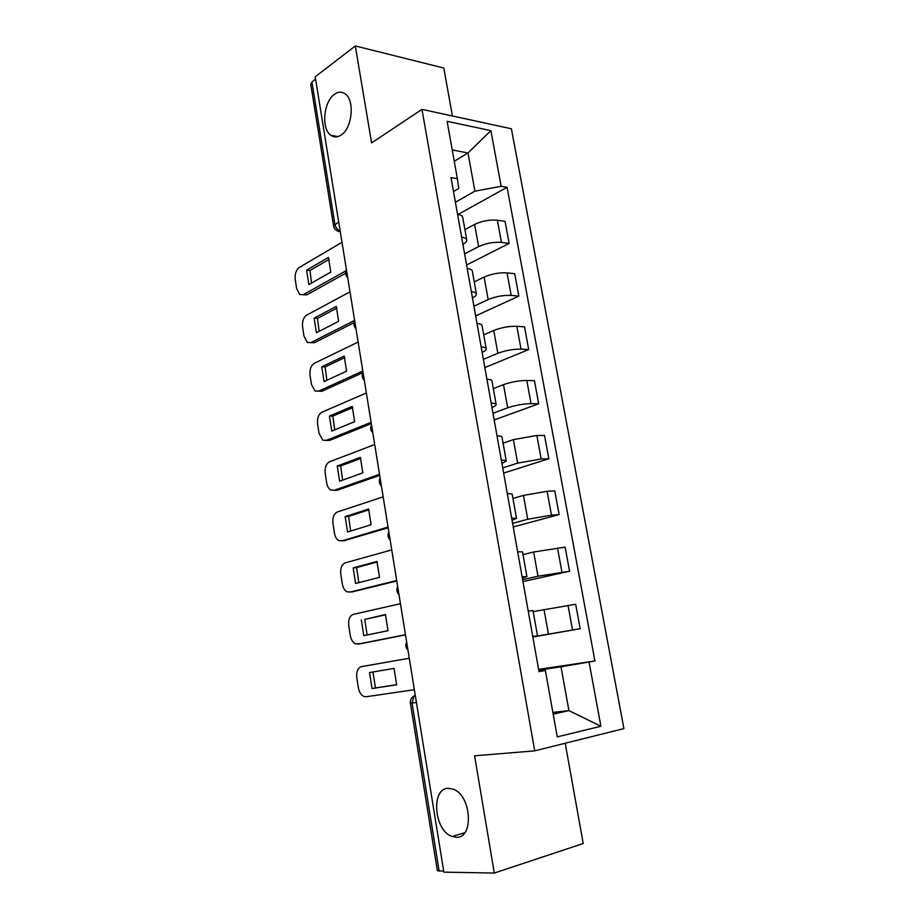<?xml version="1.0" encoding="UTF-8"?>
<svg xmlns="http://www.w3.org/2000/svg" width="919" height="919" viewBox="0 0 919 919"><rect width="100%" height="100%" fill="white"/><g stroke="black" fill="none" stroke-linecap="round" stroke-linejoin="round"><path stroke-width="1.38" d="M341.156 135.059C337.468 137.494 334.034 137.563 330.829 135.277C321.133 128.924 323.511 101.607 334.47 94.301C338.295 91.601 341.891 91.486 345.268 93.956C354.998 100.516 352.161 128.361 341.156 135.059M456.341 837.278L452.091 836.485C433.94 830.696 430.655 788.1 448.3 788.307L453.308 789.203C471.413 795.222 474.181 838.45 456.341 837.278M452.412 115.966L443.797 68.04L355.308 45.95L315.217 76.794L443.866 872.142L494.296 873.05L583.22 843.516L565.196 743.241M534.72 750.857L623.921 728.583L511.401 128.775L421.97 109.361L534.72 750.857L474.595 755.809L494.296 873.05M355.308 45.95L371.609 142.916L421.97 109.361M310.748 84.18L311.943 81.986L334.872 224.236C335.596 227.544 337.365 229.819 340.168 231.048M315.608 79.172L311.943 81.986M443.716 871.223L437.352 870.661M532.802 636.775L580.176 628.711L575.673 604.277L533.181 611.594M532.733 636.442L537.489 635.707L532.767 636.58M532.836 637.005L580.176 628.711M537.489 635.707L532.997 610.595L528.218 611.078M522.624 579.659L538.006 576.213L569.573 571.216L565.139 547.15L533.652 552.009L522.991 554.616M522.107 576.776L526.92 576.604L522.337 578.017M522.968 581.589L569.573 571.216M526.92 576.569L522.497 551.871L517.661 551.802M512.607 523.382L527.747 519.258L551.48 515.134L559.131 514.583L554.766 490.861L547.104 491.274L523.451 495.41L512.963 498.477M511.653 518.017L516.524 518.385L512.055 520.326M513.239 526.943L559.131 514.583M516.512 518.339L512.159 494.02L507.265 493.423M502.727 467.909L517.638 463.119L541.176 458.983L548.838 458.765L544.53 435.399L536.868 435.48L513.399 439.627L503.072 443.153M501.337 460.143C504.52 460.086 506.162 460.396 506.266 461.051L501.935 463.498M503.646 473.078L548.838 458.765M506.254 460.97L501.981 437.042C501.854 436.307 500.212 435.928 497.03 435.928M492.986 413.24L507.667 407.818C515.433 405.222 523.221 403.832 531.033 403.659L538.695 403.763L534.456 380.73L526.782 380.489C518.971 380.558 511.205 381.948 503.497 384.647L493.331 388.622M491.194 403.142C494.376 403.234 496.03 403.705 496.18 404.555C496.18 405.394 494.778 406.382 491.964 407.496M494.181 419.96L538.695 403.763M496.157 404.452L491.952 380.914C491.791 379.972 490.126 379.432 486.944 379.283M483.394 359.352L497.845 353.298C505.496 350.438 513.227 349.048 521.039 349.128L528.701 349.542L524.519 326.842L516.846 326.302C509.046 326.107 501.337 327.497 493.733 330.472L483.716 334.872M481.188 346.991C484.37 347.221 486.048 347.864 486.231 348.898C486.266 349.932 484.91 351.069 482.142 352.322M484.853 367.577L528.701 349.542M486.208 348.772L482.061 325.602C481.878 324.476 480.189 323.775 477.007 323.488M473.928 306.234L488.173 299.571C495.709 296.446 503.382 295.056 511.182 295.39L518.856 296.102L514.72 273.724L507.058 272.874C499.258 272.438 491.619 273.839 484.118 277.067L474.25 281.892M471.344 291.679C474.526 292.035 476.214 292.839 476.421 294.057C476.501 295.263 475.18 296.561 472.458 297.94M475.651 315.918L518.856 296.102M476.398 293.908L472.32 271.105C472.102 269.795 470.402 268.934 467.208 268.52M464.6 253.851L478.627 246.602C486.071 243.225 493.675 241.835 501.464 242.409L509.137 243.42L505.071 221.353L497.397 220.215C489.62 219.538 482.027 220.939 474.629 224.42L464.911 229.647M461.625 237.171C464.819 237.665 466.53 238.618 466.772 240.02C466.875 241.398 465.588 242.834 462.912 244.351M466.588 264.971L509.137 243.42M466.737 239.848L462.728 217.389C462.475 215.908 460.752 214.897 457.57 214.345M552.87 712.409L568.93 710.617L561.004 666.826L538.741 670.112M538.856 670.778L545.358 670.433L557.247 736.889L600.911 726.263L568.93 710.617L553.181 714.155M453.504 191.531L458.776 188.498L457.375 178.723L451.022 177.62L539.005 671.64L545.358 670.433M457.375 178.723L447.105 121.319L490.872 130.624L501.154 186.293L474.905 191.175L467.989 152.979L452.228 149.946M561.004 666.826L594.938 660.991L507.07 187.315L501.154 186.293M589.056 662.117L600.911 726.263M454.25 161.262L467.989 152.979L490.872 130.624M455.41 202.203L474.905 191.175M538.603 669.342L594.938 660.991M458.11 214.437L507.07 187.315M396.663 684.678L375.469 687.94L372.965 671.961M372.034 688.549L396.652 684.781L394.033 668.4L369.53 672.547L372.034 688.549L375.469 687.94M409.265 658.234L361.328 666.654C357.732 667.918 356.227 671.628 356.813 677.797L358.318 687.55C359.157 692.064 360.983 695.028 363.786 696.453L366.015 696.774L414.354 689.698M385.566 614.834L364.717 619.417L367.118 634.983M405.486 634.88L360.891 643.679M361.293 619.865L363.763 635.661L388.025 630.698L385.44 614.547L364.717 619.417M400.443 603.691L353.206 614.42C349.668 615.845 348.175 619.613 348.76 625.713L350.242 635.339C351.024 639.59 352.724 642.415 355.343 643.805L361.247 643.622M405.463 634.719L357.824 644.139M377.204 561.98L356.595 567.563L358.835 582.657M396.767 580.969L352.195 591.916M353.172 567.896L355.607 583.485L379.513 577.362L376.962 561.44L353.172 567.896L356.595 567.563M391.747 549.907L345.199 562.876C341.707 564.473 340.237 568.287 340.811 574.329L342.282 583.829C343.005 587.838 344.591 590.515 347.037 591.882L353.172 591.813M396.698 580.498L349.76 592.192M368.944 509.838L348.565 516.409L350.679 531.044M388.163 527.793L343.626 540.809M345.153 516.627L347.554 531.998L371.115 524.749L368.611 509.046L345.153 516.627L348.565 516.409M383.166 496.869L337.296 512.009C333.85 513.767 332.402 517.638 332.965 523.612L334.424 532.986C335.09 536.776 336.572 539.327 338.87 540.648L345.199 540.682M388.048 527.035L341.788 540.946M360.799 458.397L340.65 465.922L342.626 480.12M379.685 475.341L337.33 490.218L335.182 490.321M337.239 466.025L339.616 481.2L362.833 472.86L360.363 457.363L337.239 466.025L340.65 465.922M374.699 444.555L329.484 461.82C326.096 463.727 324.671 467.645 325.234 473.561L326.659 482.82C327.29 486.392 328.669 488.816 330.817 490.091L337.33 490.218M379.513 474.319L333.93 490.378M352.758 407.634L332.839 416.1L334.688 429.862M371.322 423.613L329.576 440.419L326.865 440.454M329.427 416.089L331.77 431.068L354.665 421.66L352.218 406.37L329.427 416.089L332.839 416.1M366.359 392.964L321.788 412.275C318.445 414.343 317.044 418.306 317.595 424.153L319.008 433.297L322.879 440.224L329.576 440.419M371.104 422.315L326.165 440.465M344.82 357.537L325.131 366.922L326.865 380.282M362.936 372.632L321.914 391.264L318.698 391.207M321.73 366.807L324.039 381.592L346.601 371.15L344.188 356.067L321.73 366.807L325.131 366.922M358.123 342.052L314.183 363.384C310.886 365.59 309.508 369.599 310.048 375.4L311.449 384.418L315.068 391.012L321.914 391.264M362.81 371.012L318.514 391.195M336.986 308.106L317.514 318.388L319.134 331.345M353.964 322.707L314.344 342.741L310.817 342.638M314.126 318.169L316.4 332.758L338.64 321.305L336.274 306.418L314.126 318.169L317.514 318.388M350.001 291.84L306.682 315.114C303.431 317.469 302.075 321.512 302.604 327.256L303.982 336.159L307.371 342.442L314.344 342.741M354.619 320.409L310.955 342.58M329.243 259.319L310.002 270.473L311.518 283.052M345.636 273.242L306.877 294.85L303.098 294.769M306.613 270.152L308.864 284.545L330.794 272.116L328.451 257.435L306.613 270.152L310.002 270.473M341.983 242.294L299.284 267.463C296.067 269.956 294.723 274.046 295.252 279.732L296.619 288.52L299.789 294.505L306.877 294.85M345.946 270.806L303.488 294.574M474.629 224.42L478.627 246.602M484.118 277.067L488.173 299.571M493.733 330.472L497.845 353.298M503.497 384.647L507.667 407.818M513.399 439.627L517.638 463.119M523.451 495.41L527.747 519.258M533.652 552.009L538.006 576.213M544.002 609.469L548.425 634.041M507.058 272.874L511.182 295.39M516.846 326.302L521.039 349.128M526.782 380.489L531.033 403.659M536.868 435.48L541.176 458.983M547.104 491.274L551.48 515.134M557.488 547.908L561.923 572.112M568.022 605.38L572.526 629.952M497.397 220.215L501.464 242.409M415.239 695.143L414.009 696.005L412.057 703.069L439.144 871.143M416.422 702.472L410.391 703.219L437.352 870.718M338.686 221.904L333.563 225.902C334.091 228.601 335.676 230.393 338.33 231.278L340.283 231.714M330.829 135.277L337.974 136.609M452.091 836.485L464.727 832.752M406.646 642.025C405.21 645.069 405.647 647.792 407.967 650.192M397.674 586.586C396.25 589.596 396.686 592.295 398.984 594.662M388.84 531.929C387.416 534.904 387.841 537.569 390.127 539.924M380.121 478.029C378.708 480.982 379.133 483.635 381.408 485.967M371.517 424.865C370.116 427.806 370.541 430.448 372.792 432.769M363.039 372.436C361.649 375.366 362.075 377.996 364.315 380.317M354.677 320.731C353.298 323.649 353.723 326.268 355.952 328.6M346.429 269.715C345.05 272.633 345.475 275.252 347.692 277.584M415.342 695.821L414.009 696.005C411.287 697.728 410.081 700.129 410.391 703.219M333.563 225.902L310.725 84.054"/></g></svg>

